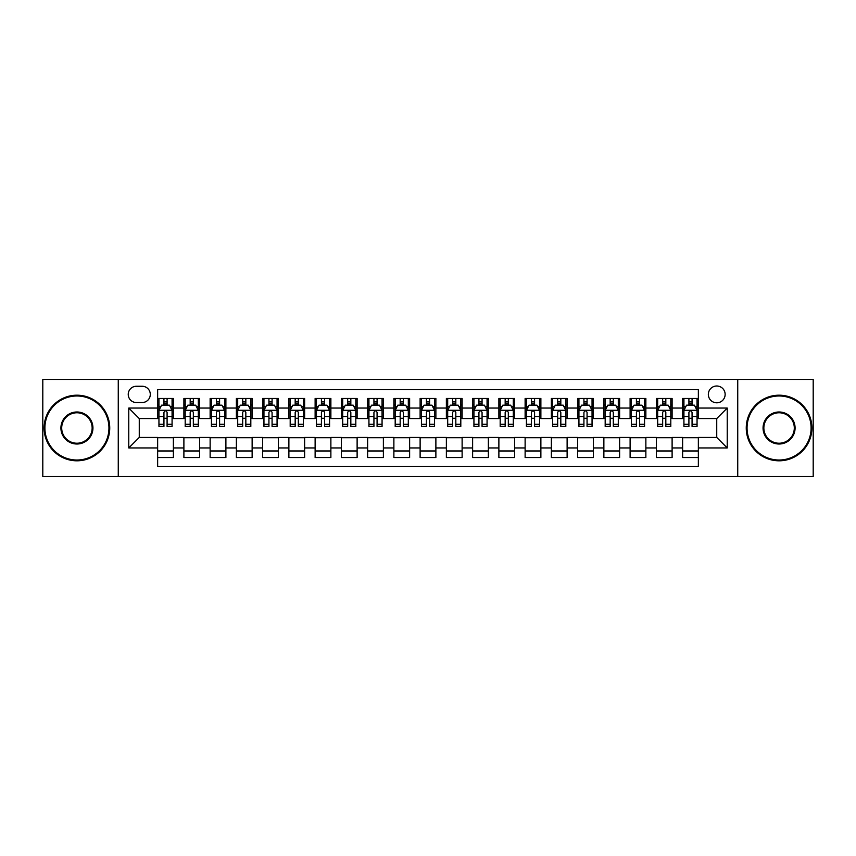 <?xml version="1.0" encoding="UTF-8"?>
<svg xmlns="http://www.w3.org/2000/svg" width="856" height="856" viewBox="0 0 856 856"><rect width="100%" height="100%" fill="white"/><g stroke="black" fill="none" stroke-linecap="round" stroke-linejoin="round"><path stroke-width="1.28" d="M716.74 386.002A8.399 8.399 0 0 0 708.34 394.402A8.399 8.399 0 0 0 716.74 402.802A8.399 8.399 0 0 0 725.139 394.402A8.399 8.399 0 0 0 716.74 386.002M737.733 476.557L813.2 476.557L813.2 379.443L737.733 379.443L737.733 476.557L118.267 476.557L118.267 379.443L42.8 379.443L42.8 476.557L118.267 476.557M698.357 398.468L682.617 398.468L682.617 408.055L672.11 408.055L672.11 418.552L682.617 418.552L682.617 408.055M672.11 408.055L672.11 398.468L656.359 398.468L656.359 408.055L645.863 408.055L645.863 418.552L656.359 418.552L656.359 408.055M645.863 408.055L645.863 398.468L630.112 398.468L630.112 408.055L619.616 408.055L619.616 418.552L630.112 418.552L630.112 408.055M619.616 408.055L619.616 398.468L603.865 398.468L603.865 408.055L593.369 408.055L593.369 418.552L603.865 418.552L603.865 408.055M593.369 408.055L593.369 398.468L577.618 398.468L577.618 408.055L567.121 408.055L567.121 418.552L577.618 418.552L577.618 408.055M567.121 408.055L567.121 398.468L551.371 398.468L551.371 408.055L540.874 408.055L540.874 418.552L551.371 418.552L551.371 408.055M540.874 408.055L540.874 398.468L525.124 398.468L525.124 408.055L514.616 408.055L514.616 418.552L525.124 418.552L525.124 408.055M514.616 408.055L514.616 398.468L498.877 398.468L498.877 408.055L488.369 408.055L488.369 418.552L498.877 418.552L498.877 408.055M488.369 408.055L488.369 398.468L472.619 398.468L472.619 408.055L462.122 408.055L462.122 418.552L472.619 418.552L472.619 408.055M462.122 408.055L462.122 398.468L446.372 398.468L446.372 408.055L435.875 408.055L435.875 418.552L446.372 418.552L446.372 408.055M435.875 408.055L435.875 398.468L420.125 398.468L420.125 408.055L409.628 408.055L409.628 418.552L420.125 418.552L420.125 408.055M409.628 408.055L409.628 398.468L393.878 398.468L393.878 408.055L383.381 408.055L383.381 418.552L393.878 418.552L393.878 408.055M383.381 408.055L383.381 398.468L367.631 398.468L367.631 408.055L357.123 408.055L357.123 418.552L367.631 418.552L367.631 408.055M357.123 408.055L357.123 398.468L341.384 398.468L341.384 408.055L330.876 408.055L330.876 418.552L341.384 418.552L341.384 408.055M330.876 408.055L330.876 398.468L315.126 398.468L315.126 408.055L304.629 408.055L304.629 418.552L315.126 418.552L315.126 408.055M304.629 408.055L304.629 398.468L288.879 398.468L288.879 408.055L278.382 408.055L278.382 418.552L288.879 418.552L288.879 408.055M278.382 408.055L278.382 398.468L262.632 398.468L262.632 408.055L252.135 408.055L252.135 418.552L262.632 418.552L262.632 408.055M252.135 408.055L252.135 398.468L236.384 398.468L236.384 408.055L225.888 408.055L225.888 418.552L236.384 418.552L236.384 408.055M225.888 408.055L225.888 398.468L210.137 398.468L210.137 408.055L199.641 408.055L199.641 418.552L210.137 418.552L210.137 408.055M199.641 408.055L199.641 398.468L183.89 398.468L183.89 418.552L173.383 418.552L173.383 398.468L157.643 398.468M157.643 457.532L173.383 457.532L173.383 437.448L183.89 437.448L183.89 457.532L199.641 457.532L199.641 437.448L210.137 437.448L210.137 447.945L199.641 447.945M210.137 447.945L210.137 457.532L225.888 457.532L225.888 437.448L236.384 437.448L236.384 447.945L225.888 447.945M236.384 447.945L236.384 457.532L252.135 457.532L252.135 437.448L262.632 437.448L262.632 447.945L252.135 447.945M262.632 447.945L262.632 457.532L278.382 457.532L278.382 437.448L288.879 437.448L288.879 447.945L278.382 447.945M288.879 447.945L288.879 457.532L304.629 457.532L304.629 437.448L315.126 437.448L315.126 447.945L304.629 447.945M315.126 447.945L315.126 457.532L330.876 457.532L330.876 437.448L341.384 437.448L341.384 447.945L330.876 447.945M341.384 447.945L341.384 457.532L357.123 457.532L357.123 437.448L367.631 437.448L367.631 447.945L357.123 447.945M367.631 447.945L367.631 457.532L383.381 457.532L383.381 437.448L393.878 437.448L393.878 447.945L383.381 447.945M393.878 447.945L393.878 457.532L409.628 457.532L409.628 437.448L420.125 437.448L420.125 447.945L409.628 447.945M420.125 447.945L420.125 457.532L435.875 457.532L435.875 437.448L446.372 437.448L446.372 447.945L435.875 447.945M446.372 447.945L446.372 457.532L462.122 457.532L462.122 437.448L472.619 437.448L472.619 447.945L462.122 447.945M472.619 447.945L472.619 457.532L488.369 457.532L488.369 437.448L498.877 437.448L498.877 447.945L488.369 447.945M498.877 447.945L498.877 457.532L514.616 457.532L514.616 437.448L525.124 437.448L525.124 447.945L514.616 447.945M525.124 447.945L525.124 457.532L540.874 457.532L540.874 437.448L551.371 437.448L551.371 447.945L540.874 447.945M551.371 447.945L551.371 457.532L567.121 457.532L567.121 437.448L577.618 437.448L577.618 447.945L567.121 447.945M577.618 447.945L577.618 457.532L593.369 457.532L593.369 437.448L603.865 437.448L603.865 447.945L593.369 447.945M603.865 447.945L603.865 457.532L619.616 457.532L619.616 437.448L630.112 437.448L630.112 447.945L619.616 447.945M630.112 447.945L630.112 457.532L645.863 457.532L645.863 437.448L656.359 437.448L656.359 447.945L645.863 447.945M656.359 447.945L656.359 457.532L672.11 457.532L672.11 437.448L682.617 437.448L682.617 447.945L672.11 447.945M136.371 402.534L142.149 402.534A8.132 8.132 0 0 0 150.292 394.402A8.132 8.132 0 0 0 142.149 386.259L136.371 386.259A8.132 8.132 0 0 0 128.239 394.402A8.132 8.132 0 0 0 136.371 402.534M737.733 379.443L118.267 379.443M698.357 408.055L698.357 389.673L157.643 389.673L157.643 418.552L139.261 418.552L139.261 437.448L157.643 437.448L157.643 466.327L698.357 466.327L698.357 437.448L716.74 437.448L716.74 418.552L698.357 418.552L698.357 408.055L727.236 408.055L727.236 447.945L698.357 447.945M157.643 447.945L128.764 447.945L128.764 408.055L157.643 408.055M682.617 447.945L682.617 457.532L698.357 457.532M157.643 405.027L158.949 405.027M163.935 405.027L167.091 405.027M172.077 405.027L173.383 405.027M157.643 418.284L158.949 418.284M163.935 418.284L167.091 418.284M172.077 418.284L173.383 418.284M157.643 437.716L173.383 437.716M157.643 450.973L173.383 450.973M183.89 418.284L185.196 418.284M190.182 418.284L193.338 418.284M198.325 418.284L199.641 418.284M183.89 405.027L185.196 405.027M190.182 405.027L193.338 405.027M198.325 405.027L199.641 405.027M183.89 437.716L199.641 437.716M183.89 450.973L199.641 450.973M210.137 437.716L225.888 437.716M210.137 450.973L225.888 450.973M210.137 405.027L211.443 405.027M216.44 405.027L219.585 405.027M224.572 405.027L225.888 405.027M210.137 418.284L211.443 418.284M216.44 418.284L219.585 418.284M224.572 418.284L225.888 418.284M236.384 437.716L252.135 437.716M236.384 450.973L252.135 450.973M236.384 405.027L237.701 405.027M242.687 405.027L245.833 405.027M250.819 405.027L252.135 405.027M236.384 418.284L237.701 418.284M242.687 418.284L245.833 418.284M250.819 418.284L252.135 418.284M262.632 437.716L278.382 437.716M262.632 450.973L278.382 450.973M262.632 405.027L263.948 405.027M268.934 405.027L272.08 405.027M277.066 405.027L278.382 405.027M262.632 418.284L263.948 418.284M268.934 418.284L272.08 418.284M277.066 418.284L278.382 418.284M288.879 437.716L304.629 437.716M288.879 450.973L304.629 450.973M288.879 405.027L290.195 405.027M295.181 405.027L298.327 405.027M303.324 405.027L304.629 405.027M288.879 418.284L290.195 418.284M295.181 418.284L298.327 418.284M303.324 418.284L304.629 418.284M315.126 437.716L330.876 437.716M315.126 450.973L330.876 450.973M315.126 405.027L316.442 405.027M321.428 405.027L324.585 405.027M329.571 405.027L330.876 405.027M315.126 418.284L316.442 418.284M321.428 418.284L324.585 418.284M329.571 418.284L330.876 418.284M341.384 437.716L357.123 437.716M341.384 450.973L357.123 450.973M341.384 405.027L342.689 405.027M347.675 405.027L350.832 405.027M355.818 405.027L357.123 405.027M341.384 418.284L342.689 418.284M347.675 418.284L350.832 418.284M355.818 418.284L357.123 418.284M367.631 437.716L383.381 437.716M367.631 450.973L383.381 450.973M367.631 405.027L368.936 405.027M373.933 405.027L377.079 405.027M382.065 405.027L383.381 405.027M367.631 418.284L368.936 418.284M373.933 418.284L377.079 418.284M382.065 418.284L383.381 418.284M393.878 437.716L409.628 437.716M393.878 450.973L409.628 450.973M393.878 405.027L395.194 405.027M400.18 405.027L403.326 405.027M408.312 405.027L409.628 405.027M393.878 418.284L395.194 418.284M400.18 418.284L403.326 418.284M408.312 418.284L409.628 418.284M420.125 437.716L435.875 437.716M420.125 450.973L435.875 450.973M420.125 405.027L421.441 405.027M426.427 405.027L429.573 405.027M434.559 405.027L435.875 405.027M420.125 418.284L421.441 418.284M426.427 418.284L429.573 418.284M434.559 418.284L435.875 418.284M446.372 437.716L462.122 437.716M446.372 450.973L462.122 450.973M446.372 405.027L447.688 405.027M452.674 405.027L455.82 405.027M460.806 405.027L462.122 405.027M446.372 418.284L447.688 418.284M452.674 418.284L455.82 418.284M460.806 418.284L462.122 418.284M472.619 437.716L488.369 437.716M472.619 450.973L488.369 450.973M472.619 405.027L473.935 405.027M478.921 405.027L482.067 405.027M487.064 405.027L488.369 405.027M472.619 418.284L473.935 418.284M478.921 418.284L482.067 418.284M487.064 418.284L488.369 418.284M498.877 437.716L514.616 437.716M498.877 450.973L514.616 450.973M498.877 405.027L500.182 405.027M505.168 405.027L508.325 405.027M513.311 405.027L514.616 405.027M498.877 418.284L500.182 418.284M505.168 418.284L508.325 418.284M513.311 418.284L514.616 418.284M525.124 437.716L540.874 437.716M525.124 450.973L540.874 450.973M525.124 405.027L526.429 405.027M531.415 405.027L534.572 405.027M539.558 405.027L540.874 405.027M525.124 418.284L526.429 418.284M531.415 418.284L534.572 418.284M539.558 418.284L540.874 418.284M551.371 437.716L567.121 437.716M551.371 450.973L567.121 450.973M551.371 405.027L552.676 405.027M557.673 405.027L560.819 405.027M565.805 405.027L567.121 405.027M551.371 418.284L552.676 418.284M557.673 418.284L560.819 418.284M565.805 418.284L567.121 418.284M577.618 437.716L593.369 437.716M577.618 450.973L593.369 450.973M577.618 405.027L578.934 405.027M583.92 405.027L587.066 405.027M592.052 405.027L593.369 405.027M577.618 418.284L578.934 418.284M583.92 418.284L587.066 418.284M592.052 418.284L593.369 418.284M603.865 437.716L619.616 437.716M603.865 450.973L619.616 450.973M603.865 405.027L605.181 405.027M610.168 405.027L613.313 405.027M618.3 405.027L619.616 405.027M603.865 418.284L605.181 418.284M610.168 418.284L613.313 418.284M618.3 418.284L619.616 418.284M630.112 437.716L645.863 437.716M630.112 450.973L645.863 450.973M630.112 405.027L631.428 405.027M636.415 405.027L639.56 405.027M644.557 405.027L645.863 405.027M630.112 418.284L631.428 418.284M636.415 418.284L639.56 418.284M644.557 418.284L645.863 418.284M656.359 437.716L672.11 437.716M656.359 450.973L672.11 450.973M656.359 405.027L657.676 405.027M662.662 405.027L665.818 405.027M670.804 405.027L672.11 405.027M656.359 418.284L657.676 418.284M662.662 418.284L665.818 418.284M670.804 418.284L672.11 418.284M682.617 437.716L698.357 437.716M682.617 450.973L698.357 450.973M682.617 405.027L683.923 405.027M688.909 405.027L692.065 405.027M697.052 405.027L698.357 405.027M682.617 418.284L683.923 418.284M688.909 418.284L692.065 418.284M697.052 418.284L698.357 418.284M139.261 418.552L128.764 408.055M139.261 437.448L128.764 447.945M727.236 408.055L716.74 418.552M727.236 447.945L716.74 437.448M167.091 401.881L163.935 401.881M172.077 424.287L167.091 424.287L167.091 426.427L172.077 426.427L172.077 410.409L169.445 405.166L161.581 405.166L158.949 410.409L158.949 426.427L163.935 426.427L163.935 424.287L158.949 424.287M158.949 410.409L158.949 398.468M172.077 410.409L172.077 398.468M163.935 405.166L163.935 398.468M167.091 398.468L167.091 405.166M167.091 424.287L167.091 412.378C166.043 410.356 164.994 410.356 163.935 412.378L163.935 424.287M76.922 395.975A32.025 32.025 0 0 0 44.897 428A32.025 32.025 0 0 0 76.922 460.025A32.025 32.025 0 0 0 108.947 428A32.025 32.025 0 0 0 76.922 395.975M76.922 460.806A32.806 32.806 0 0 1 44.116 428A32.806 32.806 0 0 1 76.922 395.194A32.806 32.806 0 0 1 109.739 428A32.806 32.806 0 0 1 76.922 460.806M76.922 411.993A16.007 16.007 0 0 1 92.94 428A16.007 16.007 0 0 1 76.922 444.007A16.007 16.007 0 0 1 60.915 428A16.007 16.007 0 0 1 76.922 411.993M76.922 443.226A15.226 15.226 0 0 0 92.148 428A15.226 15.226 0 0 0 76.922 412.774A15.226 15.226 0 0 0 61.696 428A15.226 15.226 0 0 0 76.922 443.226M779.078 395.975A32.025 32.025 0 0 0 747.053 428A32.025 32.025 0 0 0 779.078 460.025A32.025 32.025 0 0 0 811.103 428A32.025 32.025 0 0 0 779.078 395.975M779.078 460.806A32.806 32.806 0 0 1 746.261 428A32.806 32.806 0 0 1 779.078 395.194A32.806 32.806 0 0 1 811.884 428A32.806 32.806 0 0 1 779.078 460.806M779.078 411.993A16.007 16.007 0 0 1 795.085 428A16.007 16.007 0 0 1 779.078 444.007A16.007 16.007 0 0 1 763.06 428A16.007 16.007 0 0 1 779.078 411.993M779.078 443.226A15.226 15.226 0 0 0 794.304 428A15.226 15.226 0 0 0 779.078 412.774A15.226 15.226 0 0 0 763.852 428A15.226 15.226 0 0 0 779.078 443.226M193.338 401.881L190.182 401.881M198.325 424.287L193.338 424.287L193.338 426.427L198.325 426.427L198.325 410.409L195.703 405.166L187.828 405.166L185.196 410.409L185.196 426.427L190.182 426.427L190.182 424.287L185.196 424.287M185.196 410.409L185.196 398.468M198.325 410.409L198.325 398.468M190.182 405.166L190.182 398.468M193.338 398.468L193.338 405.166M193.338 424.287L193.338 412.378C192.29 410.356 191.241 410.356 190.182 412.378L190.182 424.287M219.585 401.881L216.44 401.881M224.572 424.287L219.585 424.287L219.585 426.427L224.572 426.427L224.572 410.409L221.95 405.166L214.075 405.166L211.443 410.409L211.443 426.427L216.44 426.427L216.44 424.287L211.443 424.287M211.443 410.409L211.443 398.468M224.572 410.409L224.572 398.468M216.44 405.166L216.44 398.468M219.585 398.468L219.585 405.166M219.585 424.287L219.585 412.378C218.537 410.356 217.488 410.356 216.44 412.378L216.44 424.287M245.833 401.881L242.687 401.881M250.819 424.287L245.833 424.287L245.833 426.427L250.819 426.427L250.819 410.409L248.197 405.166L240.322 405.166L237.701 410.409L237.701 426.427L242.687 426.427L242.687 424.287L237.701 424.287M237.701 410.409L237.701 398.468M250.819 410.409L250.819 398.468M242.687 405.166L242.687 398.468M245.833 398.468L245.833 405.166M245.833 424.287L245.833 412.378C244.784 410.356 243.735 410.356 242.687 412.378L242.687 424.287M272.08 401.881L268.934 401.881M277.066 424.287L272.08 424.287L272.08 426.427L277.066 426.427L277.066 410.409L274.444 405.166L266.569 405.166L263.948 410.409L263.948 426.427L268.934 426.427L268.934 424.287L263.948 424.287M263.948 410.409L263.948 398.468M277.066 410.409L277.066 398.468M268.934 405.166L268.934 398.468M272.08 398.468L272.08 405.166M272.08 424.287L272.08 412.378C271.031 410.356 269.982 410.356 268.934 412.378L268.934 424.287M298.327 401.881L295.181 401.881M303.324 424.287L298.327 424.287L298.327 426.427L303.324 426.427L303.324 410.409L300.691 405.166L292.816 405.166L290.195 410.409L290.195 426.427L295.181 426.427L295.181 424.287L290.195 424.287M290.195 410.409L290.195 398.468M303.324 410.409L303.324 398.468M295.181 405.166L295.181 398.468M298.327 398.468L298.327 405.166M298.327 424.287L298.327 412.378C297.278 410.356 296.23 410.356 295.181 412.378L295.181 424.287M324.585 401.881L321.428 401.881M329.571 424.287L324.585 424.287L324.585 426.427L329.571 426.427L329.571 410.409L326.939 405.166L319.063 405.166L316.442 410.409L316.442 426.427L321.428 426.427L321.428 424.287L316.442 424.287M316.442 410.409L316.442 398.468M329.571 410.409L329.571 398.468M321.428 405.166L321.428 398.468M324.585 398.468L324.585 405.166M324.585 424.287L324.585 412.378C323.536 410.356 322.477 410.356 321.428 412.378L321.428 424.287M350.832 401.881L347.675 401.881M355.818 424.287L350.832 424.287L350.832 426.427L355.818 426.427L355.818 410.409L353.196 405.166L345.321 405.166L342.689 410.409L342.689 426.427L347.675 426.427L347.675 424.287L342.689 424.287M342.689 410.409L342.689 398.468M355.818 410.409L355.818 398.468M347.675 405.166L347.675 398.468M350.832 398.468L350.832 405.166M350.832 424.287L350.832 412.378C349.783 410.356 348.734 410.356 347.675 412.378L347.675 424.287M377.079 401.881L373.933 401.881M382.065 424.287L377.079 424.287L377.079 426.427L382.065 426.427L382.065 410.409L379.443 405.166L371.568 405.166L368.936 410.409L368.936 426.427L373.933 426.427L373.933 424.287L368.936 424.287M368.936 410.409L368.936 398.468M382.065 410.409L382.065 398.468M373.933 405.166L373.933 398.468M377.079 398.468L377.079 405.166M377.079 424.287L377.079 412.378C376.03 410.356 374.981 410.356 373.933 412.378L373.933 424.287M403.326 401.881L400.18 401.881M408.312 424.287L403.326 424.287L403.326 426.427L408.312 426.427L408.312 410.409L405.69 405.166L397.815 405.166L395.194 410.409L395.194 426.427L400.18 426.427L400.18 424.287L395.194 424.287M395.194 410.409L395.194 398.468M408.312 410.409L408.312 398.468M400.18 405.166L400.18 398.468M403.326 398.468L403.326 405.166M403.326 424.287L403.326 412.378C402.277 410.356 401.229 410.356 400.18 412.378L400.18 424.287M429.573 401.881L426.427 401.881M434.559 424.287L429.573 424.287L429.573 426.427L434.559 426.427L434.559 410.409L431.938 405.166L424.062 405.166L421.441 410.409L421.441 426.427L426.427 426.427L426.427 424.287L421.441 424.287M421.441 410.409L421.441 398.468M434.559 410.409L434.559 398.468M426.427 405.166L426.427 398.468M429.573 398.468L429.573 405.166M429.573 424.287L429.573 412.378C428.524 410.356 427.476 410.356 426.427 412.378L426.427 424.287M455.82 401.881L452.674 401.881M460.806 424.287L455.82 424.287L455.82 426.427L460.806 426.427L460.806 410.409L458.185 405.166L450.31 405.166L447.688 410.409L447.688 426.427L452.674 426.427L452.674 424.287L447.688 424.287M447.688 410.409L447.688 398.468M460.806 410.409L460.806 398.468M452.674 405.166L452.674 398.468M455.82 398.468L455.82 405.166M455.82 424.287L455.82 412.378C454.771 410.356 453.723 410.356 452.674 412.378L452.674 424.287M482.067 401.881L478.921 401.881M487.064 424.287L482.067 424.287L482.067 426.427L487.064 426.427L487.064 410.409L484.432 405.166L476.557 405.166L473.935 410.409L473.935 426.427L478.921 426.427L478.921 424.287L473.935 424.287M473.935 410.409L473.935 398.468M487.064 410.409L487.064 398.468M478.921 405.166L478.921 398.468M482.067 398.468L482.067 405.166M482.067 424.287L482.067 412.378C481.019 410.356 479.97 410.356 478.921 412.378L478.921 424.287M508.325 401.881L505.168 401.881M513.311 424.287L508.325 424.287L508.325 426.427L513.311 426.427L513.311 410.409L510.679 405.166L502.804 405.166L500.182 410.409L500.182 426.427L505.168 426.427L505.168 424.287L500.182 424.287M500.182 410.409L500.182 398.468M513.311 410.409L513.311 398.468M505.168 405.166L505.168 398.468M508.325 398.468L508.325 405.166M508.325 424.287L508.325 412.378C507.276 410.356 506.228 410.356 505.168 412.378L505.168 424.287M534.572 401.881L531.415 401.881M539.558 424.287L534.572 424.287L534.572 426.427L539.558 426.427L539.558 410.409L536.937 405.166L529.062 405.166L526.429 410.409L526.429 426.427L531.415 426.427L531.415 424.287L526.429 424.287M526.429 410.409L526.429 398.468M539.558 410.409L539.558 398.468M531.415 405.166L531.415 398.468M534.572 398.468L534.572 405.166M534.572 424.287L534.572 412.378C533.523 410.356 532.475 410.356 531.415 412.378L531.415 424.287M560.819 401.881L557.673 401.881M565.805 424.287L560.819 424.287L560.819 426.427L565.805 426.427L565.805 410.409L563.184 405.166L555.309 405.166L552.676 410.409L552.676 426.427L557.673 426.427L557.673 424.287L552.676 424.287M552.676 410.409L552.676 398.468M565.805 410.409L565.805 398.468M557.673 405.166L557.673 398.468M560.819 398.468L560.819 405.166M560.819 424.287L560.819 412.378C559.77 410.356 558.722 410.356 557.673 412.378L557.673 424.287M587.066 401.881L583.92 401.881M592.052 424.287L587.066 424.287L587.066 426.427L592.052 426.427L592.052 410.409L589.431 405.166L581.556 405.166L578.934 410.409L578.934 426.427L583.92 426.427L583.92 424.287L578.934 424.287M578.934 410.409L578.934 398.468M592.052 410.409L592.052 398.468M583.92 405.166L583.92 398.468M587.066 398.468L587.066 405.166M587.066 424.287L587.066 412.378C586.018 410.356 584.969 410.356 583.92 412.378L583.92 424.287M613.313 401.881L610.168 401.881M618.3 424.287L613.313 424.287L613.313 426.427L618.3 426.427L618.3 410.409L615.678 405.166L607.803 405.166L605.181 410.409L605.181 426.427L610.168 426.427L610.168 424.287L605.181 424.287M605.181 410.409L605.181 398.468M618.3 410.409L618.3 398.468M610.168 405.166L610.168 398.468M613.313 398.468L613.313 405.166M613.313 424.287L613.313 412.378C612.265 410.356 611.216 410.356 610.168 412.378L610.168 424.287M639.56 401.881L636.415 401.881M644.557 424.287L639.56 424.287L639.56 426.427L644.557 426.427L644.557 410.409L641.925 405.166L634.05 405.166L631.428 410.409L631.428 426.427L636.415 426.427L636.415 424.287L631.428 424.287M631.428 410.409L631.428 398.468M644.557 410.409L644.557 398.468M636.415 405.166L636.415 398.468M639.56 398.468L639.56 405.166M639.56 424.287L639.56 412.378C638.512 410.356 637.463 410.356 636.415 412.378L636.415 424.287M665.818 401.881L662.662 401.881M670.804 424.287L665.818 424.287L665.818 426.427L670.804 426.427L670.804 410.409L668.172 405.166L660.297 405.166L657.676 410.409L657.676 426.427L662.662 426.427L662.662 424.287L657.676 424.287M657.676 410.409L657.676 398.468M670.804 410.409L670.804 398.468M662.662 405.166L662.662 398.468M665.818 398.468L665.818 405.166M665.818 424.287L665.818 412.378C664.77 410.356 663.71 410.356 662.662 412.378L662.662 424.287M692.065 401.881L688.909 401.881M697.052 424.287L692.065 424.287L692.065 426.427L697.052 426.427L697.052 410.409L694.419 405.166L686.555 405.166L683.923 410.409L683.923 426.427L688.909 426.427L688.909 424.287L683.923 424.287M683.923 410.409L683.923 398.468M697.052 410.409L697.052 398.468M688.909 405.166L688.909 398.468M692.065 398.468L692.065 405.166M692.065 424.287L692.065 412.378C691.017 410.356 689.968 410.356 688.909 412.378L688.909 424.287M183.89 447.945L173.383 447.945M183.89 408.055L173.383 408.055M172.013 410.281L159.013 410.281M158.949 406.611L160.853 406.611M170.173 406.611L172.077 406.611M163.935 416.498L158.949 416.498M172.077 416.498L167.091 416.498M167.091 403.55L163.935 403.55M198.26 410.281L185.26 410.281M185.196 406.611L187.1 406.611M196.42 406.611L198.325 406.611M190.182 416.498L185.196 416.498M198.325 416.498L193.338 416.498M193.338 403.55L190.182 403.55M224.507 410.281L211.518 410.281M211.443 406.611L213.347 406.611M222.667 406.611L224.572 406.611M216.44 416.498L211.443 416.498M224.572 416.498L219.585 416.498M219.585 403.55L216.44 403.55M250.755 410.281L237.765 410.281M237.701 406.611L239.594 406.611M248.914 406.611L250.819 406.611M242.687 416.498L237.701 416.498M250.819 416.498L245.833 416.498M245.833 403.55L242.687 403.55M277.002 410.281L264.012 410.281M263.948 406.611L265.852 406.611M275.172 406.611L277.066 406.611M268.934 416.498L263.948 416.498M277.066 416.498L272.08 416.498M272.08 403.55L268.934 403.55M303.249 410.281L290.259 410.281M290.195 406.611L292.099 406.611M301.419 406.611L303.324 406.611M295.181 416.498L290.195 416.498M303.324 416.498L298.327 416.498M298.327 403.55L295.181 403.55M329.507 410.281L316.506 410.281M316.442 406.611L318.346 406.611M327.666 406.611L329.571 406.611M321.428 416.498L316.442 416.498M329.571 416.498L324.585 416.498M324.585 403.55L321.428 403.55M355.754 410.281L342.753 410.281M342.689 406.611L344.594 406.611M353.913 406.611L355.818 406.611M347.675 416.498L342.689 416.498M355.818 416.498L350.832 416.498M350.832 403.55L347.675 403.55M382.001 410.281L369.011 410.281M368.936 406.611L370.841 406.611M380.16 406.611L382.065 406.611M373.933 416.498L368.936 416.498M382.065 416.498L377.079 416.498M377.079 403.55L373.933 403.55M408.248 410.281L395.258 410.281M395.194 406.611L397.088 406.611M406.407 406.611L408.312 406.611M400.18 416.498L395.194 416.498M408.312 416.498L403.326 416.498M403.326 403.55L400.18 403.55M434.495 410.281L421.505 410.281M421.441 406.611L423.346 406.611M432.655 406.611L434.559 406.611M426.427 416.498L421.441 416.498M434.559 416.498L429.573 416.498M429.573 403.55L426.427 403.55M460.742 410.281L447.752 410.281M447.688 406.611L449.593 406.611M458.912 406.611L460.806 406.611M452.674 416.498L447.688 416.498M460.806 416.498L455.82 416.498M455.82 403.55L452.674 403.55M486.989 410.281L473.999 410.281M473.935 406.611L475.84 406.611M485.159 406.611L487.064 406.611M478.921 416.498L473.935 416.498M487.064 416.498L482.067 416.498M482.067 403.55L478.921 403.55M513.247 410.281L500.246 410.281M500.182 406.611L502.087 406.611M511.406 406.611L513.311 406.611M505.168 416.498L500.182 416.498M513.311 416.498L508.325 416.498M508.325 403.55L505.168 403.55M539.494 410.281L526.494 410.281M526.429 406.611L528.334 406.611M537.654 406.611L539.558 406.611M531.415 416.498L526.429 416.498M539.558 416.498L534.572 416.498M534.572 403.55L531.415 403.55M565.741 410.281L552.751 410.281M552.676 406.611L554.581 406.611M563.901 406.611L565.805 406.611M557.673 416.498L552.676 416.498M565.805 416.498L560.819 416.498M560.819 403.55L557.673 403.55M591.988 410.281L578.998 410.281M578.934 406.611L580.828 406.611M590.148 406.611L592.052 406.611M583.92 416.498L578.934 416.498M592.052 416.498L587.066 416.498M587.066 403.55L583.92 403.55M618.235 410.281L605.245 410.281M605.181 406.611L607.086 406.611M616.406 406.611L618.3 406.611M610.168 416.498L605.181 416.498M618.3 416.498L613.313 416.498M613.313 403.55L610.168 403.55M644.482 410.281L631.493 410.281M631.428 406.611L633.333 406.611M642.653 406.611L644.557 406.611M636.415 416.498L631.428 416.498M644.557 416.498L639.56 416.498M639.56 403.55L636.415 403.55M670.74 410.281L657.74 410.281M657.676 406.611L659.58 406.611M668.9 406.611L670.804 406.611M662.662 416.498L657.676 416.498M670.804 416.498L665.818 416.498M665.818 403.55L662.662 403.55M696.987 410.281L683.987 410.281M683.923 406.611L685.827 406.611M695.147 406.611L697.052 406.611M688.909 416.498L683.923 416.498M697.052 416.498L692.065 416.498M692.065 403.55L688.909 403.55"/></g></svg>
